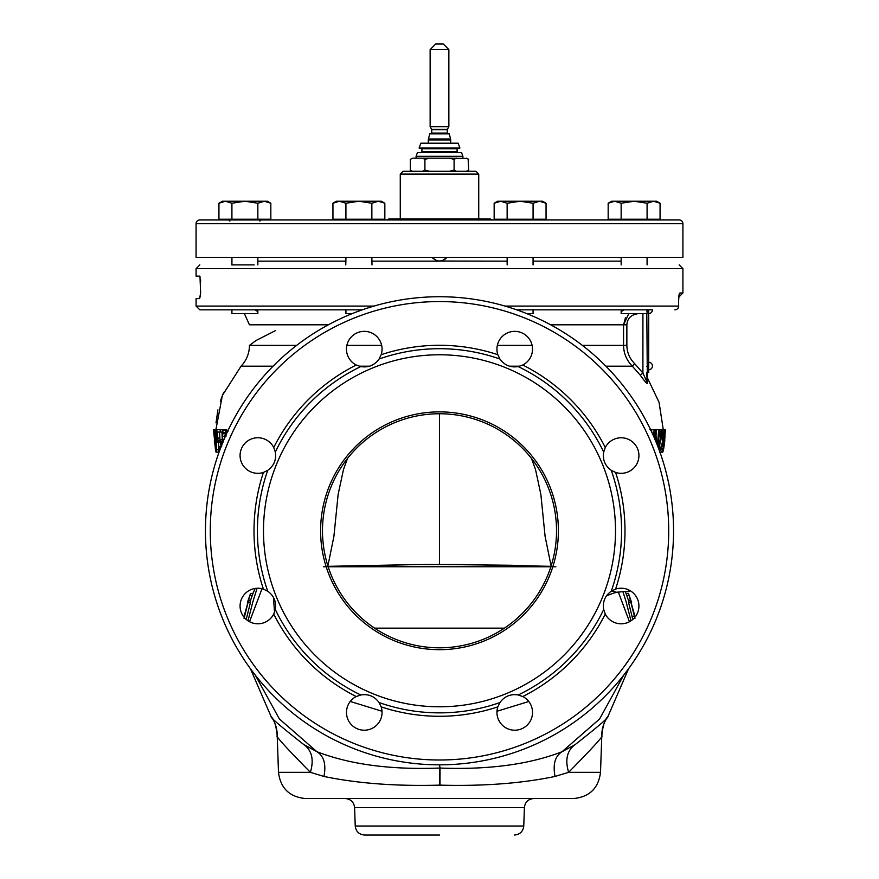 <?xml version="1.0" encoding="UTF-8"?>
<svg xmlns="http://www.w3.org/2000/svg" width="879" height="879" viewBox="0 0 879 879"><rect width="100%" height="100%" fill="white"/><g stroke="black" fill="none" stroke-linecap="round" stroke-linejoin="round"><path stroke-width="1.32" d="M257.02 257.404L261.492 257.481M446.917 257.404L446.961 257.404C441.983 262.195 436.995 262.195 432.007 257.404L436.72 260.733M438.083 261.041L507.15 261.151M257.844 261.151L345.93 261.151M371.85 261.151L439.5 261.151M682.917 223.705L196.083 223.705L196.083 257.404L682.917 257.404L682.917 223.705A3.747 3.747 0 0 0 679.17 219.959L199.83 219.959L222.42 219.959L222.42 219.212M444.609 259.635L446.993 257.404L442.445 260.678L439.994 261.14L436.555 260.678L432.072 257.404M196.083 223.705A3.747 3.747 0 0 1 199.83 219.959M267.359 219.212L267.359 219.959L282.73 219.959M300.42 219.959L336.415 219.959L336.415 219.212M358.885 219.959L386.145 219.959A3.747 3.747 0 0 0 388.628 219.025L490.372 219.025A3.747 3.747 0 0 0 492.855 219.959L497.646 219.959L497.646 219.212M520.115 219.959L611.641 219.959L611.641 219.212M656.58 219.212L656.58 219.959L679.17 219.959M478.824 219.959L473.199 219.959M400.264 174.086L403.076 171.273L475.924 171.273L478.736 174.086L400.264 174.086L400.264 219.025M533.07 261.151L621.156 261.151M258.646 257.481L257.844 257.426M443.192 260.393L441.489 260.942M617.267 257.404L621.98 257.404M619.805 257.514L618.904 257.569M296.124 219.959L293.256 219.959M551.001 566.329L462.211 564.56L416.789 564.56L439.5 564.494L439.5 413.767M323.505 566.746L550.869 566.757M439.5 413.756A117.017 117.017 0 0 1 556.528 530.96A117.039 117.039 0 0 1 439.5 647.812A117.039 117.039 0 0 1 345.908 460.53A117.017 117.017 0 0 1 439.5 413.756M439.5 649.68A118.896 118.896 0 0 0 558.396 530.784A118.896 118.896 0 0 0 439.5 411.877A118.896 118.896 0 0 0 320.604 530.784A118.896 118.896 0 0 0 439.5 649.68M439.5 354.775A176.009 176.009 0 0 1 615.509 530.784A176.009 176.009 0 0 1 439.5 706.793A176.009 176.009 0 0 1 263.491 530.784A176.009 176.009 0 0 1 439.5 354.775M603.697 452.07C602.478 459.717 604.994 465.793 611.257 470.331L615.586 472.441A17.789 17.789 0 0 0 638.923 455.542A17.789 17.789 0 0 0 605.268 447.521L603.697 452.07A182.085 182.085 0 0 0 518.203 366.587L522.763 365.016A17.789 17.789 0 0 0 527.312 336.569A17.789 17.789 0 0 0 497.833 354.698L499.942 359.028C504.491 365.29 510.578 367.807 518.203 366.587M518.203 694.97C510.567 693.751 504.48 696.278 499.942 702.541L497.833 706.87A17.789 17.789 0 0 0 514.742 730.207A17.789 17.789 0 0 0 522.763 696.542L518.203 694.97A182.085 182.085 0 0 0 603.697 609.488L605.268 614.047A17.789 17.789 0 0 0 633.715 618.596A17.789 17.789 0 0 0 615.586 589.117L611.257 591.226C604.994 595.764 602.478 601.851 603.697 609.488M381.167 354.698A17.789 17.789 0 0 0 364.258 331.35A17.789 17.789 0 0 0 356.237 365.016L360.797 366.587C368.433 367.807 374.52 365.29 379.058 359.028L381.167 354.698A185.502 185.502 0 0 1 497.833 354.698M273.732 447.521A17.789 17.789 0 0 0 245.285 442.961A17.789 17.789 0 0 0 263.414 472.441L267.743 470.331C274.006 465.793 276.522 459.706 275.303 452.07L273.732 447.521A185.502 185.502 0 0 1 356.237 365.016M263.414 589.117A17.789 17.789 0 0 0 240.077 606.016A17.789 17.789 0 0 0 273.732 614.047L275.303 609.488C276.522 601.851 274.006 595.764 267.743 591.226L263.414 589.117A185.502 185.502 0 0 1 263.414 472.441M356.237 696.542A17.789 17.789 0 0 0 351.688 724.999A17.789 17.789 0 0 0 381.167 706.87L379.058 702.541C374.509 696.278 368.422 693.751 360.797 694.97L356.237 696.542A185.502 185.502 0 0 1 273.732 614.047M436.687 764.818A234.056 234.056 0 0 1 205.455 529.378A234.056 234.056 0 0 1 468.243 298.497A234.056 234.056 0 0 1 673.105 545.178A234.056 234.056 0 0 1 436.687 764.818M416.624 763.708L418.503 763.895M472.638 762.478L468.968 762.972M465.068 763.433L462.717 763.675M416.097 763.664L413.537 763.39M409.812 762.939L406.384 762.478M468.243 298.497A234.056 234.056 0 0 0 467.342 298.388A234.056 234.056 0 0 1 468.243 298.497M273.424 597.39L274.556 612.158M350.249 701.464L382.013 711.232M496.987 711.254L528.784 701.508M626.134 601.862L630.99 620.827M618.366 592.083L629.474 621.739M615.772 592.358L606.664 595.687M629.1 590.117L629.1 591.149L616.212 592.27L611.795 590.886M623.574 675.347L599.621 718.945L562.099 751.71C555.088 756.028 552.726 764.269 555.034 776.454L568.603 772.333C564.856 759.599 567.109 750.303 575.36 744.436L562.099 751.71C529.345 764.411 488.658 769.861 440.049 768.059L439.5 764.829M628.551 668.776L607.894 716.605C604.884 719.231 602.84 725.636 601.785 735.811L601.774 735.866C601.708 728.834 603.752 722.406 607.894 716.605C608.576 717.605 597.731 726.878 575.36 744.436M601.785 735.833L600.511 772.333L568.603 772.333C592.918 747.611 603.983 735.448 601.774 735.866M271.084 716.605C274.105 719.209 276.149 725.614 277.215 735.8L277.226 735.855C275.017 735.459 286.082 747.622 310.397 772.333L323.966 776.454C326.274 764.269 323.911 756.028 316.901 751.71L303.64 744.436C311.891 750.303 314.144 759.599 310.397 772.333L278.489 772.333L277.215 735.811C277.281 728.691 275.237 722.274 271.106 716.594C270.402 717.583 281.247 726.867 303.64 744.436M625.222 591.49L625.98 593.314L628.397 593.314L629.21 595.457L631.594 602.576L630.957 602.576L634.935 618.409M634.308 614.102L628.485 593.512M632.792 619.453L628.584 602.576L629.254 602.576L626.057 593.512M631.594 602.576L628.584 602.576M628.804 313.583L623.574 324.812L623.574 345.381C623.64 353.281 626.551 360.214 632.32 366.18L640.286 375.212L642.912 373.015L642.912 313.583M663.282 429.732L659.063 402.296L647.449 377.981L647.362 383.453C646.977 383.969 644.615 381.222 640.286 375.212M662.392 442.961L663.26 432.061L663.942 433.49L663.689 437.797L659.503 452.136M656.228 434.907L656.36 429.666L658.679 429.666L657.415 445.378M651.669 431.347L651.68 429.666L654.042 429.666L653.8 436.665M660.821 440.335L661.722 434.929M254.152 264.898L231.781 264.898M371.993 264.898L371.85 257.404M345.93 257.404L345.777 264.898M679.126 295.311A3.747 3.703 -90 0 0 679.928 292.982C679.137 293.487 678.698 295.981 678.599 300.475L678.665 306.09L505.029 306.09M516.72 309.837L652.438 309.837A3.747 3.747 0 0 1 648.691 313.583L648.691 319.198M647.449 377.981L646.812 376.794M646.812 375.937L646.812 372.564L648.691 372.564L648.691 309.837M199.983 276.566L200.632 292.982L199.599 298.596L196.083 298.596L196.083 306.09L199.83 309.837L362.28 309.837M257.844 311.616L254.855 309.837M624.145 309.837L621.156 311.616M638.703 313.583C631.298 314.462 627.353 318.209 626.87 324.812L623.574 324.812L625.485 317.605M605.895 366.18L632.32 366.18L634.605 363.576L642.912 373.015L646.812 381.585L646.812 378.3M647.362 383.453L646.812 313.583M200.632 281.741L200.544 279.61M679.17 264.898L682.917 268.644L196.083 268.644L196.083 276.127L199.599 276.127M200.544 295.124L199.599 298.596M215.718 430.6L222.376 395.429L241.055 366.18A29.963 29.963 -90 0 0 249.449 345.381L256.119 340.47L275.665 330.515M218.585 442.104L218.629 446.4M218.75 448.257L218.871 449.751M220.453 448.312L219.289 448.312L218.761 446.4L221.123 446.565M219.563 432.061L219.871 437.797M222.244 429.666L222.541 432.061M227.167 430.15L223.892 429.666L226.255 429.666L227.98 431.578M218.618 453.388L218.399 452.136L216.333 452.136M215.179 432.061L216.75 452.136L216.047 452.136L215.388 449.268L216.179 449.268M216.003 452.136L215.388 449.268L216.091 452.136M248.01 620.827L252.866 601.862M262.03 588.721L249.526 621.739M323.966 776.454C357.665 783.442 396.176 786.331 439.5 785.134L439.5 768.059C390.672 769.894 349.809 764.444 316.901 751.71L279.379 718.945L255.426 675.347M439.5 785.134L439.994 785.134C483.142 786.309 521.489 783.42 555.034 776.454M278.489 772.333C280.5 788.232 289.477 796.967 305.42 798.539L573.58 798.539C589.523 796.967 598.5 788.232 600.511 772.333M250.482 668.809L271.106 716.594M255.163 588.436L253.02 593.314L250.515 593.512L244.692 614.102M253.031 593.314L249.746 602.576L250.416 602.576L246.208 619.453M244.065 618.409L248.043 602.576L247.406 602.576L250.515 593.512M247.406 602.576L250.416 602.576M439.5 798.539L533.762 798.539C528.224 799.044 525.104 802.055 524.4 807.57L354.6 807.57C353.896 802.055 350.776 799.044 345.238 798.539M524.4 807.57L523.763 826.018L355.237 826.018C355.94 831.523 359.061 834.545 364.598 835.05L439.5 835.05M215.443 449.268L213.52 429.666L214.608 429.666M215.816 441.621L214.311 441.621L214.63 444.016L214.641 441.621M215.827 444.016L214.959 444.016M215.718 433.49L214.608 433.49L214.718 432.534M215.915 434.929L214.575 434.929L214.608 433.49M222.519 429.666L214.992 429.666L214.575 434.929M216.827 430.15L215.212 429.666M216.838 431.106L215.86 431.106L215.586 430.15M216.882 433.017L216.179 433.017L215.86 431.106M216.959 434.929L216.333 434.929L216.179 433.017M217.014 435.885L216.333 434.929M217.157 437.797L216.454 437.797L216.388 435.885M217.278 439.236L216.443 439.236L216.454 437.797M219.245 449.751L216.575 449.751L216.443 439.236M219.058 452.136L218.256 449.751M216.75 452.136L218.783 452.136M220.376 442.104L218.201 442.104L218.728 440.192L219.805 440.665L218.399 440.665M216.827 429.666L217.607 442.104L218.201 442.104M222.233 432.061L220.222 432.061L220.2 429.666M219.091 437.797L218.058 438.28L217.75 439.709L217.278 432.061L220.222 432.061M221.937 439.709L220.365 439.709L219.662 438.28M222.156 441.621L220.926 441.621L220.365 439.709M222.123 444.016L221.486 444.016L220.926 441.621M221.794 445.928L221.486 444.016M218.761 446.4L219.607 450.608M220.102 449.268L219.289 448.312M219.805 440.665L221.266 446.884M219.321 440.192L218.728 440.192M223.892 429.666L221.991 433.017L222.398 443.335M227.507 431.578L225.595 431.578L224.804 430.15M226.848 433.017L225.595 431.578M226.54 434.929L226.123 433.017M222.936 442.576L222.431 436.358L223.211 432.534L224.683 432.534L225.969 436.358M224.09 439.236L222.541 439.236M225.562 432.534L224.771 436.358L222.431 436.358M224.771 436.358L224.804 437.566M225.167 433.49L222.816 433.49M224.683 432.534L223.211 432.534M660.689 452.147L662.656 452.136M665.15 432.061L664.865 437.797M652.24 433.204L651.581 431.106L649.988 429.666M654.569 438.434L654.921 432.534L655.866 441.511M656.866 443.994L655.393 429.666L654.042 429.666M657.899 446.62L659.371 429.666L658.679 429.666M659.239 450.191L661.393 429.666L660.184 433.017L659.975 436.841L660.766 433.49L658.876 449.202M659.118 436.841L659.975 436.841M659.316 433.017L660.184 433.017M659.371 429.666L660.832 429.666M659.338 449.751L660.03 449.751M661.415 437.797L663.689 437.797M661.667 435.885L663.931 435.885M661.261 434.929L663.986 434.929M662.436 434.929L662.656 433.49L663.942 433.49M662.656 433.49L662.898 432.534L663.81 432.534M662.898 432.534L663.513 432.061M661.349 433.017L662.206 433.017L662.041 434.929M661.393 431.106L662.557 431.106L662.206 433.017M661.393 430.15L662.865 430.15L662.557 431.106M661.393 429.666L663.348 429.666L662.865 430.15M659.942 452.136L661.865 452.136L662.381 449.751L660.667 449.751L664.052 437.797L664.161 431.106L663.348 429.666M663.14 442.104L664.238 442.104L664.832 440.665L663.337 449.751M663.601 429.666L664.755 429.666L663.997 442.104M664.579 438.28L664.92 432.061L665.491 432.061L665.513 429.666L664.755 429.666M661.865 452.136L662.821 452.136L663.777 448.312L664.909 437.797M661.975 451.663L662.689 452.136M662.283 450.224L662.656 451.663M661.206 448.312L663.085 448.312L662.81 450.224M661.865 446.4L663.359 446.4L663.085 448.312M663.205 449.751L663.359 446.4M662.173 445.444L664.26 445.444M662.469 444.488L664.403 444.488M662.887 443.06L664.601 443.06M555.88 566.779L515.533 566.779M363.466 566.779L328.142 566.779M450.586 138.97L449.202 133.828L429.798 133.828L428.414 138.97L450.586 138.97L450.707 139.937L428.293 139.937L428.293 143.189M430.139 49.565L435.753 43.95L443.247 43.95L448.861 49.565L430.139 49.565L430.139 126.708L448.861 126.708L447.367 129.29A0.747 0.747 0 0 0 447.268 129.663L447.268 133.081A0.747 0.747 0 0 0 448.015 133.828M430.139 126.708L431.633 129.29A0.747 0.747 0 0 1 431.732 129.663L431.732 133.081A0.747 0.747 0 0 1 430.985 133.828M448.861 49.565L448.861 126.708M411.921 170.944L410.317 170.097L410.317 159.341L412.658 158.165L411.086 158.912M422.568 158.165L424.909 159.341L429.589 158.165L412.658 158.165M429.589 171.273L424.909 170.097L424.909 159.341M424.909 170.097L422.568 171.273M412.35 171.273L410.856 170.405M467.914 170.526L468.683 170.097L468.144 159.033M467.079 158.495L449.411 158.165L454.091 159.341L456.432 158.165M466.65 171.273L468.683 170.097L466.342 171.273M456.432 171.273L454.091 170.097L454.091 159.341M466.342 158.165L468.683 159.341L466.342 158.165M454.091 170.097L449.411 171.273M429.589 158.165L449.411 158.165M416.097 156.297L417.459 152.55L461.541 152.55L462.903 156.297L416.097 156.297L416.097 158.165M462.903 156.297L462.903 158.165M421.151 152.55A0.747 0.747 90 0 0 421.898 151.803L457.102 151.803A0.747 0.747 -90 0 0 457.849 152.55M457.102 151.803L457.102 148.804L421.898 148.804L421.898 151.803M457.102 148.804A0.747 0.747 0 0 1 457.849 148.057M421.898 148.804L421.898 148.804A0.747 0.747 0 0 0 421.151 148.057M419.096 148.057L459.904 148.057L458.135 143.189L420.865 143.189L419.096 148.057M382.728 202.181L384.837 203.236L381.354 201.236L339.426 201.236L345.919 203.236L339.426 201.236L332.943 203.236L332.943 219.212L384.837 219.212L384.837 203.236L378.344 201.236L371.861 203.236L358.885 201.236L345.919 203.236L345.919 219.212M379.695 201.324L381.178 201.643M543.958 202.181L546.057 203.236L542.585 201.236L500.656 201.236L507.139 203.236L500.656 201.236L494.163 203.236L494.163 219.212L546.057 219.212L546.057 203.236L539.574 201.236L533.081 203.236L520.115 201.236L507.139 203.236L507.139 219.212M540.915 201.324L542.398 201.643M657.953 202.181L660.063 203.236L656.58 201.236L614.652 201.236L621.145 203.236L614.652 201.236L608.169 203.236L608.169 219.212L660.063 219.212L660.063 203.236L653.569 201.236L647.087 203.236L634.111 201.236L621.145 203.236L621.145 219.212M654.921 201.324L656.393 201.643M647.087 203.236L647.087 219.212M614.652 201.236L611.641 201.236L608.169 203.236M621.156 310.869L621.156 313.583L647.076 313.583L647.076 309.837M533.081 203.236L533.081 219.212M500.656 201.236L497.646 201.236L494.163 203.236M526.708 313.583L533.07 313.583L533.07 309.837M371.861 203.236L371.861 219.212M339.426 201.236L336.415 201.236L332.943 203.236M345.93 309.837L345.93 313.583L352.292 313.583M268.732 202.181L270.831 203.236L264.348 201.236L257.855 203.236L257.855 219.212L231.913 219.212L231.913 203.236L225.431 201.236L218.937 203.236L218.937 219.212L231.913 219.212M257.855 219.212L270.831 219.212L270.831 203.236L267.359 201.236L244.889 201.236L231.913 203.236L225.431 201.236L222.42 201.236L218.937 203.236M257.855 203.236L244.889 201.236L225.431 201.236M265.678 201.324L267.172 201.643M231.924 309.837L231.924 313.583L257.844 313.583L257.844 310.869M678.599 300.475L678.665 306.09A3.747 3.747 0 0 1 674.918 309.837L674.918 309.837A3.747 3.681 -90 0 0 678.599 306.09M327.999 566.329L416.789 564.56L328.076 566.581M439.5 564.494L511.754 565.263L550.924 566.581M551.122 565.977L545.09 536.344L540.871 494.448L535.509 469.463L531.487 458.453M611.257 591.226A182.085 182.085 0 0 0 611.257 470.331M499.942 359.028A182.085 182.085 0 0 0 379.058 359.028M379.058 702.541A182.085 182.085 0 0 0 499.942 702.541M436.742 759.983A229.221 229.221 0 0 0 668.282 544.881A229.221 229.221 0 0 0 439.5 301.563A229.221 229.221 0 0 0 210.279 529.4A229.221 229.221 0 0 0 436.742 759.983M615.586 589.117A185.502 185.502 0 0 0 615.586 472.441M605.268 447.521A185.502 185.502 0 0 0 522.763 365.016M381.167 706.87A185.502 185.502 0 0 0 497.833 706.87M522.763 696.542A185.502 185.502 0 0 0 605.268 614.047M628.584 600.434L630.946 600.434M629.21 595.457L626.815 595.457M633.902 618.409L632.671 618.409M632.836 616.267L634.539 616.267M509.622 366.18L519.863 366.18M679.928 292.982L682.917 292.982L679.17 296.728M623.574 324.812L550.672 324.812M328.328 324.812L249.449 324.812L244.373 313.583M626.87 324.812L626.87 345.381C627.013 352.479 629.595 358.544 634.605 363.576M582.359 345.381L626.87 345.381M647.076 309.979L647.735 309.837M196.083 306.09L373.971 306.09M249.449 345.381L296.641 345.381M346.875 345.381L381.651 345.381M497.349 345.381L532.125 345.381M241.055 366.18L273.105 366.18M359.137 366.18L369.378 366.18M439.994 785.134L440.049 768.059M248.054 600.434L250.416 600.434M246.329 618.409L245.098 618.409M252.185 595.457L249.79 595.457M374.564 628.144L504.436 628.144M327.878 565.977L333.91 536.333L338.129 494.448L343.491 469.452L347.513 458.453M275.303 609.488A182.085 182.085 0 0 0 360.797 694.97M267.743 470.331A182.085 182.085 0 0 0 267.743 591.226M360.797 366.587A182.085 182.085 0 0 0 275.303 452.07M431.732 133.081L447.268 133.081M447.268 129.663L431.732 129.663M431.633 129.29L447.367 129.29M646.812 366.565L648.691 366.565M478.736 174.086L478.736 219.025M530.597 457.322L533.092 460.53M406.823 762.543L410.9 763.082M472.177 762.543L468.1 763.082M464.519 763.488L463.947 763.554M622.947 591.688L626.419 602.708M616.212 592.27L614.981 592.842L615.267 592.259M196.083 268.644L199.83 264.898M682.917 268.644L682.917 292.982M678.797 297.531L678.709 298.629M678.665 300.255L678.973 295.388M648.12 309.815L646.779 311.111M215.97 436.874L215.838 434.951M215.992 422.887L217.926 409.878M220.31 401.143L223.705 392.254M252.581 602.708L257.086 588.249M355.237 826.018L354.6 807.57M523.763 826.018C523.06 831.523 519.939 834.545 514.402 835.05M646.812 378.124L646.812 380.124M629.1 591.149L630.452 590.864M428.414 138.97L428.293 139.937M450.707 143.189L450.707 139.937M647.076 257.404L647.076 264.898M621.156 257.404L621.156 264.898M542.585 219.212L542.585 219.959M533.07 257.404L533.07 264.898M507.15 257.404L507.15 264.898M381.354 219.212L381.354 219.959M259.865 221.079L260.986 219.959M229.902 221.079L228.782 219.959M257.844 257.404L257.844 264.898M231.924 257.404L231.924 264.898M648.691 369.751A3.747 3.747 0 0 0 652.438 366.005A3.747 3.747 0 0 0 648.691 362.258"/></g></svg>
